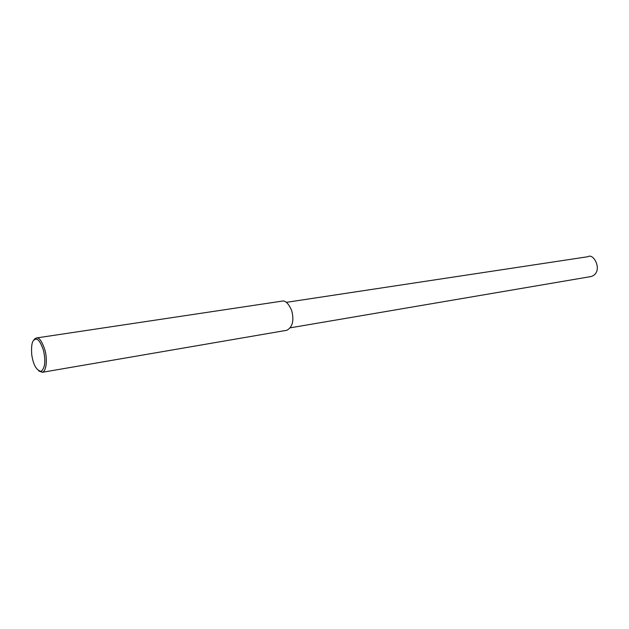 <?xml version="1.0" encoding="UTF-8"?>
<svg xmlns="http://www.w3.org/2000/svg" width="629" height="629" viewBox="0 0 629 629"><rect width="100%" height="100%" fill="white"/><g stroke="black" fill="none" stroke-linecap="round" stroke-linejoin="round"><path stroke-width="0.94" d="M33.683 340.32L34.681 338.905L36.49 337.954C39.21 337.333 42.025 341.366 44.934 350.054C47.434 358.884 46.538 371.173 42.371 372.274L38.746 370.961M33.903 340.085L35.601 339.188C38.149 338.614 40.783 342.404 43.511 350.542C45.831 361.109 45.036 368.059 41.121 371.385C36.396 370.402 33.266 364.851 31.741 354.74C31.175 346.595 31.898 341.712 33.903 340.085M36.506 337.954L281.926 301.142C285.362 300.253 288.648 303.485 291.785 310.836C294.175 320.609 292.556 327.08 286.918 330.264L42.182 372.321M286.344 302.345L587.911 256.711C593.933 252.551 603.777 272.176 591.299 276.501L290.464 327.788M36.285 337.985L35.601 339.188M42.371 372.274L41.121 371.385"/></g></svg>
